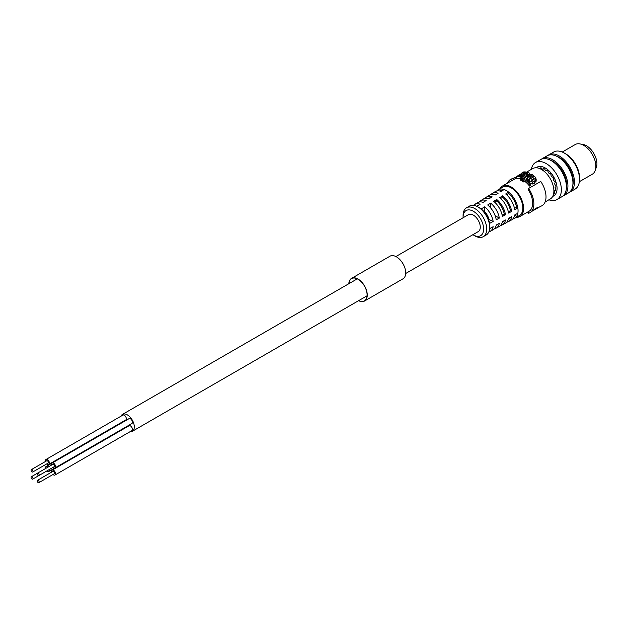 <?xml version="1.0" encoding="UTF-8"?>
<svg xmlns="http://www.w3.org/2000/svg" width="627" height="627" viewBox="0 0 627 627"><rect width="100%" height="100%" fill="white"/><g stroke="black" fill="none" stroke-linecap="round" stroke-linejoin="round"><path stroke-width="0.94" d="M46.868 463.839A2.829 1.63 -120 0 0 48.828 464.388A2.829 1.63 -120 0 0 49.259 462.123A2.829 1.63 -120 0 0 47.417 459.63A2.829 1.63 -120 0 0 45.998 459.489A2.829 1.63 -120 0 0 45.489 461.456M32.722 472.006L48.099 463.126A1.372 0.792 -120 0 0 48.31 462.028A1.372 0.792 -120 0 0 47.417 460.814A1.372 0.792 -120 0 0 46.727 460.751L31.35 469.623A1.372 0.792 -120 0 0 31.138 470.728A1.372 0.792 -120 0 0 32.04 471.943A1.372 0.792 -120 0 0 32.722 472.006A1.372 0.792 -120 0 0 32.933 470.908A1.372 0.792 -120 0 0 32.04 469.694A1.372 0.792 -120 0 0 31.35 469.623M53.021 467.397A2.829 1.63 -120 0 0 53.561 467.797A2.829 1.63 -120 0 0 54.98 467.938A2.829 1.63 -120 0 0 54.98 464.67A2.829 1.63 -120 0 0 52.151 463.039A2.829 1.63 -120 0 0 51.641 465.015M38.874 475.556L54.251 466.684A1.372 0.792 -120 0 0 54.251 465.093A1.372 0.792 -120 0 0 52.88 464.301L37.502 473.173A1.372 0.792 -120 0 0 37.291 474.278A1.372 0.792 -120 0 0 38.192 475.493A1.372 0.792 -120 0 0 38.874 475.556A1.372 0.792 -120 0 0 38.874 473.973A1.372 0.792 -120 0 0 37.502 473.173L31.35 476.724A1.372 0.792 -120 0 0 31.138 477.829A1.372 0.792 -120 0 0 32.04 479.044A1.372 0.792 -120 0 0 32.722 479.106A1.372 0.792 -120 0 0 32.722 477.523A1.372 0.792 -120 0 0 31.35 476.724M46.868 470.948A2.829 1.63 -120 0 0 47.417 471.347A2.829 1.63 -120 0 0 48.828 471.488A2.829 1.63 -120 0 0 49.337 469.521M47.965 467.139A2.829 1.63 -120 0 0 45.998 466.59A2.829 1.63 -120 0 0 45.489 468.565M32.722 479.106L48.099 470.234A1.372 0.792 -120 0 0 48.107 470.226M53.021 474.498A2.829 1.63 -120 0 0 54.98 475.039A2.829 1.63 -120 0 0 55.411 472.774A2.829 1.63 -120 0 0 53.561 470.281A2.829 1.63 -120 0 0 52.151 470.14A2.829 1.63 -120 0 0 51.641 472.115M38.874 482.657L54.251 473.785A1.372 0.792 -120 0 0 54.463 472.68A1.372 0.792 -120 0 0 53.561 471.465A1.372 0.792 -120 0 0 52.88 471.402L37.502 480.282A1.372 0.792 -120 0 0 37.291 481.379A1.372 0.792 -120 0 0 38.192 482.594A1.372 0.792 -120 0 0 38.874 482.657A1.372 0.792 -120 0 0 39.086 481.56A1.372 0.792 -120 0 0 38.192 480.345A1.372 0.792 -120 0 0 37.502 480.282M125.713 427.097A2.829 1.63 -120 0 0 125.721 427.097L48.828 471.488M54.98 467.938L131.866 423.546A2.829 1.63 -120 0 0 131.866 420.286A2.829 1.63 -120 0 0 129.037 418.656L45.998 466.59M129.914 431.776A9.789 5.651 -120 0 0 132.266 431.352A9.789 5.651 -120 0 0 132.266 420.051A9.789 5.651 -120 0 0 122.484 414.4A9.789 5.651 -120 0 0 120.94 416.226M121.113 422.653A9.789 5.651 -120 0 0 121.277 423.131M48.828 464.388L125.713 419.996A2.829 1.63 -120 0 0 126.145 417.731A2.829 1.63 -120 0 0 124.295 415.239A2.829 1.63 -120 0 0 122.884 415.105L45.998 459.489M54.98 475.039L131.866 430.655A2.829 1.63 -120 0 0 132.297 428.39A2.829 1.63 -120 0 0 130.447 425.898A2.829 1.63 -120 0 0 129.037 425.757L52.151 470.14M405.677 273.497L478.244 231.606A9.789 5.651 -120 0 0 478.244 220.304A9.789 5.651 -120 0 0 468.463 214.653L395.888 256.553M545.114 201.972L550.255 199.01A17.564 10.142 -120 0 0 550.255 178.726A17.564 10.142 -120 0 0 532.691 168.592L526.327 172.268M499.899 188.782A17.564 10.142 60 0 1 502.399 186.078A17.564 10.142 60 0 1 519.963 196.22A17.564 10.142 60 0 1 519.963 216.495A17.564 10.142 60 0 1 516.374 217.31M519.963 216.495L529.031 211.26A17.564 10.142 -120 0 0 528.592 190.247L528.592 188.453A19.249 11.114 -120 0 1 531.163 211.738L540.74 206.267A19.249 11.114 -120 0 0 540.74 181.438L528.592 188.453M516.476 177.982L511.906 180.615A17.564 10.142 -120 0 0 511.475 180.842L502.399 186.078M523.482 181.932A17.564 10.142 -120 0 0 522.354 181.164L522.354 179.393A19.735 11.396 60 0 1 523.482 180.145L523.482 181.932L524.995 181.509A17.564 10.142 -120 0 1 529.501 186.054L530.489 185.482L530.489 183.437A19.735 11.396 -120 0 0 525.967 179.126L527.997 177.3M536.124 180.498L534.408 183.405L532.566 183.985L530.489 183.492M522.354 180.537L521.664 180.756A17.564 10.142 -120 0 0 520.543 180.176L520.543 178.389A19.735 11.396 60 0 1 521.664 178.977L521.664 180.756M520.543 179.016A17.564 10.142 -120 0 0 516.476 178.515L516.476 176.469A19.735 11.396 60 0 1 522.056 177.88L520.543 178.389M524.054 172.088L524.054 171.806A19.249 11.114 -120 0 0 521.484 173.35L520.849 173.945M511.906 180.615L511.906 178.82A19.249 11.114 -120 0 0 507.533 183.115M496.686 191.031A16.474 9.507 60 0 1 498.175 189.777L502.94 187.026A16.474 9.507 60 0 1 519.415 196.533A16.474 9.507 60 0 1 519.415 215.555L514.649 218.306A16.474 9.507 60 0 1 512.815 218.972M528.592 211.511L528.592 213.282A19.249 11.114 -120 0 0 531.163 211.738M531.798 211.142L537.363 207.506M528.592 212.475A19.735 11.396 60 0 1 527.244 212.287M518.443 175.333A19.735 11.396 60 0 1 520.026 175.427L521.876 175.254L523.937 174.094L523.631 173.632L525.865 173.036L525.755 171.978A19.735 11.396 -120 0 0 524.368 171.916L518.443 175.333L518.443 175.928M523.937 174.627L523.631 173.632M526.359 173.224L525.755 171.978M527.346 176.477L527.346 176.007A19.735 11.396 60 0 1 528.365 176.649L528.365 176.9M528.365 176.649L531.21 175.591L529.063 177.284A19.735 11.396 -120 0 0 528.428 176.83L527.519 178.28M527.519 177.825A19.735 11.396 60 0 1 527.816 178.044L527.158 178.57L527.158 180.074M527.158 178.57A19.735 11.396 60 0 1 528.302 179.487L528.302 181.109M528.302 179.487L533.318 175.442L533.318 177.112M533.318 175.442A19.735 11.396 -120 0 0 531.743 174.314L527.346 176.007M527.997 176.9A19.735 11.396 -120 0 0 526.868 176.195L524.462 178.75L522.354 179.393M523.482 180.145L524.995 179.714L524.995 181.509M524.995 179.714A19.735 11.396 60 0 1 529.501 184.009L529.501 186.054M529.501 184.009L530.489 183.437M536.124 181.234L535.427 177.292A19.735 11.396 -120 0 0 534.502 176.43L528.545 179.863A19.735 11.396 60 0 1 529.697 180.952L532.566 181.955L534.408 181.352L536.163 178.899L536.163 180.874M528.545 179.863L528.545 181.344M521.664 178.977L523.843 178.287L526.625 175.325L528.185 175.082L529.697 173.851L528.914 172.817A19.735 11.396 -120 0 0 527.777 172.409L521.829 175.842L521.829 176.759M526.625 175.325L526.625 176.446M529.697 175.098L529.454 173.115M521.829 175.842A19.735 11.396 60 0 1 523.004 176.273L523.004 177.284M523.004 176.273L525.426 174.87L523.051 177.308A19.735 11.396 -120 0 0 517.463 175.897L516.476 176.469M523.843 178.287L523.843 178.938M511.906 178.82L516.476 177.041M523.012 172.691L524.054 171.806M498.175 189.777A16.474 9.507 60 0 1 504.147 189.542L501.145 191.368A16.349 9.444 -120 0 0 495.079 191.705L492.14 193.539A16.231 9.374 60 0 1 498.151 193.202L495.15 195.028A16.114 9.303 -120 0 0 489.201 195.373L486.262 197.207A15.996 9.233 60 0 1 492.148 196.862L489.154 198.696A15.871 9.162 -120 0 0 483.331 199.041L480.392 200.875A15.753 9.091 60 0 1 486.152 200.522L483.158 202.356A15.636 9.029 -120 0 0 477.453 202.717L474.514 204.551A15.51 8.958 60 0 1 480.157 204.19L476.559 206.385M514.508 208.423L516.577 207.294A14.734 8.504 60 0 0 508.677 193.61L508.677 192.16A16.474 9.507 60 0 1 517.839 208.015L514.751 209.7A16.349 9.444 -120 0 0 505.683 193.986L508.677 192.16A16.474 9.507 -120 0 0 504.147 189.542M489.452 228.722L493.159 226.708A15.51 8.958 60 0 1 490.024 231.41L493.081 229.788A15.636 9.029 -120 0 0 496.239 225.022L499.327 223.345A15.753 9.091 60 0 1 496.137 228.157L499.194 226.535A15.871 9.162 -120 0 0 502.415 221.66L505.495 219.983A15.996 9.233 60 0 1 502.251 224.905L505.307 223.275A16.114 9.303 -120 0 0 508.583 218.298L511.671 216.621A16.231 9.374 60 0 1 508.372 221.652L511.428 220.022A16.349 9.444 -120 0 0 514.751 214.936L517.839 213.258A16.474 9.507 -120 0 0 517.839 208.015L516.577 207.294M517.839 213.258A16.474 9.507 60 0 1 514.649 218.306M520.849 174.667L521.985 174.016L520.849 174.667M524.274 172.691A19.735 11.396 60 0 1 524.415 172.707L523.231 173.295L524.274 173.083M531.155 180.153L534.165 178.413L534.212 179.134L532.205 180.349L531.155 180.153M534.165 179.197L534.165 178.413L534.212 179.134M526.319 174.369L527.785 173.522L527.511 174.345L526.319 174.369M527.785 174.204L527.785 173.522L527.958 174.087M540.239 168.82A1.285 0.745 -120 0 0 540.325 168.444A1.285 0.745 60 0 1 540.592 167.871A1.285 0.745 60 0 1 540.905 167.817A1.285 0.745 60 0 1 541.861 168.522A1.285 0.745 -120 0 0 543.092 169.172A1.285 0.745 -120 0 0 543.311 168.89A1.285 0.745 60 0 1 543.531 168.608A1.285 0.745 60 0 1 544.126 168.647A1.285 0.745 60 0 1 544.996 169.643A1.285 0.745 -120 0 0 546.407 170.638A1.285 0.745 -120 0 0 546.493 170.575A1.285 0.745 60 0 1 546.579 170.513A1.285 0.745 60 0 1 547.457 170.748A1.285 0.745 60 0 1 548.155 171.923A1.285 0.745 -120 0 0 549.566 173.342A1.285 0.745 60 0 1 550.584 173.906A1.285 0.745 60 0 1 551.039 175.082L551.039 175.152A1.285 0.745 -120 0 0 552.215 176.908A1.285 0.745 60 0 1 553.194 177.817A1.285 0.745 60 0 1 553.367 179.016A1.285 0.745 -120 0 0 554.19 180.937A1.285 0.745 60 0 1 555.028 182.096A1.285 0.745 60 0 1 554.903 183.131A1.285 0.745 -120 0 0 555.303 185.028A1.285 0.745 60 0 1 555.914 186.321L555.922 186.446A1.285 0.745 60 0 1 555.655 187.034A1.285 0.745 60 0 1 555.498 187.089A1.285 0.745 -120 0 0 555.334 187.144A1.285 0.745 -120 0 0 555.436 188.782A1.285 0.745 60 0 1 555.765 190.083A1.285 0.745 60 0 1 555.522 190.475A1.285 0.745 60 0 1 555.099 190.506A1.285 0.745 -120 0 0 554.676 190.537A1.285 0.745 -120 0 0 554.574 191.831A1.285 0.745 60 0 1 554.597 193.014M499.672 190.976A14.734 8.504 60 0 1 502.376 190.624M516.013 214.246A14.734 8.504 60 0 1 514.352 216.409M552.708 196.384A16.608 9.593 -120 0 0 556.392 183.445A16.608 9.593 -120 0 0 545.318 168.02A16.608 9.593 -120 0 0 536.187 167.777M554.597 193.022A1.285 0.745 60 0 1 554.448 193.155A1.285 0.745 60 0 1 553.743 193.053L554.738 192.473M508.677 193.61L506.671 194.84M548.884 199.794A21.404 12.36 -120 0 0 556.925 199.59A21.404 12.36 -120 0 0 561.361 189.793A21.404 12.36 -120 0 0 546.227 163.576A21.404 12.36 -120 0 0 535.521 162.518A21.404 12.36 -120 0 0 531.328 169.384M556.925 199.59L561.98 196.674A21.404 12.36 -120 0 0 565.264 179.526A21.404 12.36 -120 0 0 551.282 160.661A21.404 12.36 -120 0 0 540.576 159.603L535.521 162.518M473.542 205.327A15.51 8.958 60 0 1 474.514 204.551M481.089 209.003L484.695 206.808A15.51 8.958 60 0 1 493.159 221.464L489.452 223.486L489.436 222.781A14.515 8.378 -120 0 0 481.693 209.371L481.089 209.003A15.369 8.872 -120 0 0 480.94 208.885A15.369 8.872 -120 0 0 478.824 207.419L477.892 206.879A16.694 9.632 60 0 1 489.687 227.319A16.694 9.632 60 0 1 486.231 234.96L483.237 236.692A16.694 9.632 60 0 1 474.89 235.87L473.354 234.976A14.515 8.378 60 0 1 472.883 234.694M489.687 227.319L489.687 226.245A15.369 8.872 -120 0 0 489.452 223.486M490.024 231.41A15.51 8.958 60 0 1 488.864 231.865M496.239 219.787A15.636 9.029 -120 0 0 487.688 204.974L490.69 203.148A15.753 9.091 60 0 1 499.327 218.102L496.239 219.787M502.415 216.425A15.871 9.162 -120 0 0 493.692 201.314L496.686 199.48A15.996 9.233 60 0 1 505.495 214.74L502.415 216.425M508.583 213.062A16.114 9.303 -120 0 0 499.688 197.654L502.682 195.82A16.231 9.374 60 0 1 511.671 211.377L508.583 213.062M479.067 202.043A15.753 9.091 60 0 1 480.392 200.875M484.937 198.375A15.996 9.233 60 0 1 486.262 197.207M490.808 194.699A16.231 9.374 60 0 1 492.14 193.539M508.372 221.652A16.231 9.374 60 0 1 506.702 222.224M502.251 224.905A15.996 9.233 60 0 1 500.581 225.469M496.137 228.157A15.753 9.091 60 0 1 494.468 228.722M490.69 203.148L490.69 207.976M495.142 215.688L499.327 218.102M496.686 199.48L496.686 200.938L494.672 202.168M502.164 215.147L504.241 214.019L505.495 214.74M496.686 200.938A14.249 8.229 60 0 1 504.241 214.019M502.682 195.82L502.682 197.27L500.667 198.5M508.34 211.785L510.409 210.656L511.671 211.377M502.682 197.27A14.492 8.37 60 0 1 510.409 210.656M487.845 198.351A14.249 8.229 60 0 1 490.338 197.967M493.762 194.66A14.492 8.37 60 0 1 496.357 194.292M488.457 219.199L493.159 221.464M484.695 206.808L484.695 211.785A9.632 5.565 60 0 1 488.848 218.98M484.695 211.785L484.303 212.012M509.822 217.624A14.492 8.37 60 0 1 508.207 219.685M503.638 220.994A14.249 8.229 60 0 1 502.062 222.961M566.299 188.978A19.688 11.372 -120 0 0 552.795 161.186A19.688 11.372 -120 0 0 549.401 159.713M562.709 196.188A21.404 12.36 -120 0 0 563.493 195.796A21.404 12.36 -120 0 0 566.777 178.648A21.404 12.36 -120 0 0 552.795 159.791A21.404 12.36 -120 0 0 542.089 158.725A21.404 12.36 -120 0 0 541.36 159.211M563.493 195.796L568.517 192.897A21.404 12.36 -120 0 0 571.8 175.748A21.404 12.36 -120 0 0 557.818 156.883A21.404 12.36 -120 0 0 547.112 155.825L542.089 158.725M463.102 217.749A14.515 8.378 60 0 1 463.087 217.201L463.087 215.429A16.694 9.632 60 0 1 466.543 207.788L469.545 206.056A16.694 9.632 60 0 1 477.892 206.879M466.543 207.788A16.694 9.632 60 0 1 474.89 208.611A16.694 9.632 60 0 1 485.792 223.322A16.694 9.632 60 0 1 483.237 236.692M572.835 185.2A19.688 11.372 -120 0 0 559.331 157.408A19.688 11.372 -120 0 0 555.937 155.935M463.087 217.201A14.515 8.378 60 0 1 473.354 211.275A14.515 8.378 60 0 1 483.613 229.051A14.515 8.378 60 0 1 473.354 234.976M569.245 192.418A21.404 12.36 -120 0 0 570.029 192.027A21.404 12.36 -120 0 0 573.313 174.87A21.404 12.36 -120 0 0 559.331 156.013A21.404 12.36 -120 0 0 548.633 154.955A21.404 12.36 -120 0 0 547.896 155.433M570.029 192.027L575.084 189.103A21.404 12.36 -120 0 0 579.52 179.306A21.404 12.36 -120 0 0 564.386 153.098A21.404 12.36 -120 0 0 553.688 152.032L548.633 154.955M564.386 153.098A21.404 12.36 -120 0 0 564.386 153.09L565.899 153.968A19.265 11.121 -120 0 1 579.52 177.559L579.52 179.306M579.372 181.689L592.319 174.212A17.125 9.883 -120 0 0 594.945 160.496A17.125 9.883 -120 0 0 583.761 145.401A17.125 9.883 -120 0 0 575.194 144.555L562.247 152.032M595.65 168.882A14.766 8.527 -120 0 0 586.48 145.754A14.766 8.527 -120 0 0 581.48 144.343M348.816 283.725A13.049 7.532 60 0 1 351.504 278.412L389.947 256.216A13.049 7.532 60 0 1 396.468 256.866A13.049 7.532 60 0 1 404.995 268.364A13.049 7.532 60 0 1 402.989 278.819L364.553 301.007A13.049 7.532 60 0 1 358.605 300.678M351.504 278.412A13.049 7.532 60 0 1 358.025 279.054A13.049 7.532 60 0 1 366.552 290.552A13.049 7.532 60 0 1 364.553 301.007M348.988 283.631A12.83 7.406 60 0 1 351.614 278.6A12.83 7.406 60 0 1 358.025 279.234A12.83 7.406 60 0 1 366.411 290.544A12.83 7.406 60 0 1 364.444 300.819A12.83 7.406 60 0 1 358.769 300.584M521.876 175.254L521.876 175.811M525.324 173.828L525.324 173.35M525.865 173.514L525.865 173.036M520.026 175.427L520.026 176.179M534.408 183.405L534.408 181.352M532.566 181.955L532.566 183.985M529.697 180.952L529.697 182.543M528.185 175.685L528.185 175.082M543.875 168.561L543.311 168.89M541.242 167.918L540.325 168.444M555.099 190.506L555.757 190.122M132.266 431.352L367.069 295.787M122.484 414.4L357.28 278.843M553.853 192.05L554.511 191.666M540.521 168.953L541.681 168.279M524.007 174.588L524.007 173.914M529.752 175.074L529.752 173.608M516.476 177.002L513.301 178.381M553.813 192.497L554.652 192.019M554.676 190.537L555.796 189.887M555.334 187.144L555.828 186.854M543.092 169.172L544.048 168.616M540.333 168.859L541.563 168.154"/></g></svg>
